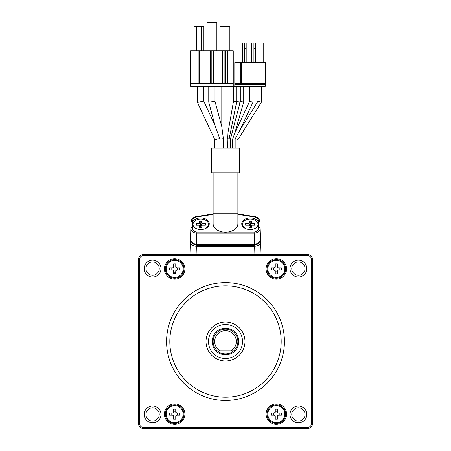 <?xml version="1.0" encoding="UTF-8"?>
<svg xmlns="http://www.w3.org/2000/svg" width="451" height="451" viewBox="0 0 451 451"><rect width="100%" height="100%" fill="white"/><g stroke="black" fill="none" stroke-linecap="round" stroke-linejoin="round"><path stroke-width="0.68" d="M173.579 273.904A5.102 5.102 0 0 0 174.001 273.977M175.321 273.977A5.102 5.102 0 0 0 175.743 273.904M173.579 272.624A3.867 3.867 0 0 0 175.743 272.624M291.769 414.435A6.652 6.652 0 0 0 298.415 421.087A6.652 6.652 0 0 0 305.068 414.435A6.652 6.652 0 0 0 298.415 407.783A6.652 6.652 0 0 0 291.769 414.435M290.004 414.435A8.411 8.411 0 0 0 298.415 422.846A8.411 8.411 0 0 0 306.832 414.435A8.411 8.411 0 0 0 298.415 406.024A8.411 8.411 0 0 0 290.004 414.435M144.168 414.435A8.411 8.411 0 0 0 152.585 422.846A8.411 8.411 0 0 0 160.996 414.435A8.411 8.411 0 0 0 152.585 406.024A8.411 8.411 0 0 0 144.168 414.435M145.932 414.435A6.652 6.652 0 0 0 152.585 421.087A6.652 6.652 0 0 0 159.231 414.435A6.652 6.652 0 0 0 152.585 407.783A6.652 6.652 0 0 0 145.932 414.435M145.932 268.599A6.652 6.652 0 0 0 152.585 275.251A6.652 6.652 0 0 0 159.231 268.599A6.652 6.652 0 0 0 152.585 261.946A6.652 6.652 0 0 0 145.932 268.599M144.168 268.599A8.411 8.411 0 0 0 152.585 277.01A8.411 8.411 0 0 0 160.996 268.599A8.411 8.411 0 0 0 152.585 260.188A8.411 8.411 0 0 0 144.168 268.599M291.769 268.599A6.652 6.652 0 0 0 298.415 275.251A6.652 6.652 0 0 0 305.068 268.599A6.652 6.652 0 0 0 298.415 261.946A6.652 6.652 0 0 0 291.769 268.599M290.004 268.599A8.411 8.411 0 0 0 298.415 277.01A8.411 8.411 0 0 0 306.832 268.599A8.411 8.411 0 0 0 298.415 260.188A8.411 8.411 0 0 0 290.004 268.599M164.429 414.119A10.232 10.232 0 0 0 174.661 424.352A10.232 10.232 0 0 0 184.893 414.119A10.232 10.232 0 0 0 174.661 403.893A10.232 10.232 0 0 0 164.429 414.119M165.382 414.119A9.279 9.279 0 0 0 174.661 423.404A9.279 9.279 0 0 0 183.94 414.119A9.279 9.279 0 0 0 174.661 404.84A9.279 9.279 0 0 0 165.382 414.119M266.107 414.119A10.232 10.232 0 0 0 276.339 424.352A10.232 10.232 0 0 0 286.571 414.119A10.232 10.232 0 0 0 276.339 403.893A10.232 10.232 0 0 0 266.107 414.119M267.06 414.119A9.279 9.279 0 0 0 276.339 423.404A9.279 9.279 0 0 0 285.618 414.119A9.279 9.279 0 0 0 276.339 404.84A9.279 9.279 0 0 0 267.06 414.119M266.107 268.914A10.232 10.232 0 0 0 276.339 279.146A10.232 10.232 0 0 0 286.571 268.914A10.232 10.232 0 0 0 276.339 258.682A10.232 10.232 0 0 0 266.107 268.914M267.06 268.914A9.279 9.279 0 0 0 276.339 278.194A9.279 9.279 0 0 0 285.618 268.914A9.279 9.279 0 0 0 276.339 259.629A9.279 9.279 0 0 0 267.06 268.914M164.429 268.914A10.232 10.232 0 0 0 174.661 279.146A10.232 10.232 0 0 0 184.893 268.914A10.232 10.232 0 0 0 174.661 258.682A10.232 10.232 0 0 0 164.429 268.914M165.382 268.914A9.279 9.279 0 0 0 174.661 278.194A9.279 9.279 0 0 0 183.94 268.914A9.279 9.279 0 0 0 174.661 259.629A9.279 9.279 0 0 0 165.382 268.914M284.434 341.52A58.934 58.934 0 0 0 225.5 282.585A58.934 58.934 0 0 0 166.566 341.52A58.934 58.934 0 0 0 225.5 400.454A58.934 58.934 0 0 0 284.434 341.52M281.187 341.52A55.687 55.687 0 0 0 225.5 285.833A55.687 55.687 0 0 0 169.813 341.52A55.687 55.687 0 0 0 225.5 397.201A55.687 55.687 0 0 0 281.187 341.52M242.514 341.52A17.014 17.014 0 0 0 225.5 324.5A17.014 17.014 0 0 0 208.486 341.52A17.014 17.014 0 0 0 225.5 358.534A17.014 17.014 0 0 0 242.514 341.52A17.014 17.014 0 0 1 225.5 358.534A17.014 17.014 0 0 1 208.486 341.52M312.43 423.81A4.64 4.64 0 0 1 307.791 428.45L143.209 428.45A4.64 4.64 0 0 1 138.57 423.81L138.57 259.224A4.64 4.64 0 0 1 143.209 254.584L307.791 254.584A4.64 4.64 0 0 1 312.43 259.224L312.43 423.81L311.359 423.81A3.569 3.569 0 0 1 307.791 427.379L143.209 427.379A3.569 3.569 0 0 1 139.641 423.81L139.641 259.224A3.569 3.569 0 0 1 143.209 255.655L307.791 255.655A3.569 3.569 0 0 1 311.359 259.224L311.359 423.81M284.277 254.584L280.888 254.584M138.57 282.738L138.57 286.131M272.832 422.717A93.988 93.988 0 0 0 273.695 422.209M284.84 414.401A93.988 93.988 0 0 0 285.613 413.77M274.992 423.303A95.595 95.595 0 0 0 276.097 422.626M284.412 416.803A95.595 95.595 0 0 0 285.427 415.997M165.573 415.997A95.595 95.595 0 0 0 166.588 416.803M174.903 422.626A95.595 95.595 0 0 0 176.008 423.303M165.387 413.77A93.988 93.988 0 0 0 166.16 414.401M177.305 422.209A93.988 93.988 0 0 0 178.168 422.717M178.168 260.317A93.988 93.988 0 0 0 177.305 260.825M166.16 268.633A93.988 93.988 0 0 0 165.387 269.27M176.008 259.731A95.595 95.595 0 0 0 174.903 260.407M166.588 266.237A95.595 95.595 0 0 0 165.573 267.037M285.427 267.037A95.595 95.595 0 0 0 284.412 266.237M276.097 260.407A95.595 95.595 0 0 0 274.992 259.731M285.613 269.27A93.988 93.988 0 0 0 284.84 268.633M273.695 260.825A93.988 93.988 0 0 0 272.832 260.317M192.329 242.717L196.394 245.203L196.394 246.28C192.678 245.964 190.666 244.476 190.367 241.809L190.61 234.858M196.394 245.203L254.606 245.203L258.671 242.717M189.922 254.584L190.367 241.809A1.545 1.133 2 0 1 190.846 241.026M260.154 241.026A1.545 1.133 -2 0 1 260.633 241.809C260.334 244.476 258.322 245.964 254.606 246.28L196.394 246.28L196.106 254.584M259.945 222.168L261.078 254.584M227.58 232.085L254.144 232.085C256.935 231.803 258.429 230.309 258.626 227.614A1.545 1.133 -2 0 1 260.171 228.691L260.001 223.735M250.249 217.963A8.507 5.801 0 0 0 241.888 222.698A8.507 5.801 0 0 0 247.176 229.176A8.507 5.801 0 0 0 250.249 229.565A8.507 5.801 0 0 0 253.321 229.176A8.507 5.801 0 0 0 258.536 225.072L258.44 222.191A8.507 5.801 0 0 0 250.249 217.963M250.412 223.651A4.487 3.061 0 0 0 250.249 223.645A4.487 3.061 0 0 0 250.091 223.651M190.474 238.782C190.756 242.007 192.752 243.794 196.473 244.143L196.473 244.786C191.985 245.445 189.758 238.861 190.474 238.782L190.829 228.691A1.545 1.133 2 0 1 192.374 227.614L192.464 225.072A8.507 5.801 0 0 0 197.679 229.176A8.507 5.801 0 0 0 200.751 229.565A8.507 5.801 0 0 0 203.824 229.176A8.507 5.801 0 0 0 209.112 222.698A8.507 5.801 0 0 0 200.751 217.963A8.507 5.801 0 0 0 192.56 222.191L192.374 227.614C192.571 230.309 194.065 231.803 196.856 232.085L223.42 232.085M200.909 223.651A4.487 3.061 0 0 0 200.751 223.645A4.487 3.061 0 0 0 200.588 223.651M196.856 232.085L196.473 244.143L254.527 244.143C258.248 243.794 260.244 242.007 260.526 238.782L260.171 228.691C259.872 231.357 257.865 232.851 254.144 233.161L196.856 233.161C193.135 232.851 191.128 231.357 190.829 228.691L191.055 222.168M195.847 216.694A1.545 0.327 78.4 0 1 195.881 216.677A1.545 0.327 78.4 0 1 196.191 217.061C193.806 217.856 192.605 219.192 192.6 221.058A1.545 1.133 2 0 0 191.055 222.134C191.156 219.49 192.757 217.675 195.847 216.694L213.126 213.988M237.874 213.988L255.153 216.694C258.243 217.675 259.844 219.49 259.945 222.134C258.88 218.352 259.178 218.318 255.119 216.677L255.119 216.677A1.545 0.327 -78.4 0 1 255.153 216.694M258.44 222.191L258.4 221.058A1.545 1.133 -2 0 1 259.945 222.134M258.4 221.058C258.389 219.186 257.194 217.856 254.809 217.061A1.545 0.327 -78.4 0 1 255.119 216.677L237.874 213.971M191.055 222.134C191.765 219.637 191.055 218.549 195.881 216.677L213.126 213.971M254.809 217.061L237.874 214.394M213.126 214.394L196.191 217.061M237.874 172.902L237.874 223.764A12.374 8.439 180 0 1 225.5 232.203A12.374 8.439 180 0 1 213.126 223.764L213.126 172.902M253.022 86.282L253.022 102.135L249.617 101.379L253.022 102.135L240.124 129.792L235.264 138.745L238.043 139.539L238.043 148.154M234.729 133.31L243.709 101.994L240.304 101.52L230.529 138.823L232.648 139.122L234.729 133.31L249.617 101.379L249.617 86.282M232.705 138.722L235.146 139.269L235.264 138.745M238.043 139.539L261.349 102.247L257.949 101.266L257.949 86.282M240.124 129.792L257.949 101.266L261.349 102.247L261.349 86.282M239.419 172.902L211.581 172.902L211.581 148.154L239.419 148.154L239.419 172.902M221.796 86.282L221.796 126.686L223.375 138.671L219.885 139.128L214.873 125L208.757 102.157L208.757 86.282M221.796 126.686L215.003 101.34L208.757 102.157M215.003 101.34L215.003 86.282M214.873 125L203.711 101.058L197.459 102.439L197.459 86.282M219.812 138.564L214.817 139.669L197.459 102.439M203.711 101.058L203.711 86.282M223.375 148.154L223.375 138.671M227.693 148.154L228.043 132.188L227.693 138.795L230.529 138.823M228.043 86.282L228.043 132.188L233.438 101.599L233.438 86.282L234.802 86.282L234.802 84.579L265.273 84.579L265.273 86.282L234.802 86.282M240.304 86.282L240.304 101.52L243.709 101.994L243.709 86.282M233.438 101.599L239.949 101.943L236.696 101.571L239.949 101.943L236.696 101.571L236.696 86.282M236.657 101.881L229.142 138.812M235.146 139.269L235.146 148.154M232.648 139.122L232.648 148.154M230.512 138.97L230.512 148.154M229.136 138.919L229.136 148.154M219.885 148.154L219.885 139.128M219.953 50.704L219.953 26.57L229.852 26.57L229.852 50.704M222.428 50.704L224.124 50.704L224.124 83.187L222.428 83.187L222.428 50.704L213.532 50.704L213.532 83.187L211.987 83.187L211.987 50.704L213.532 50.704M223.972 83.187L223.972 50.704L227.377 50.704L227.377 83.187L225.827 83.187L225.827 50.704L225.675 83.187L224.124 83.187M199.686 50.704L199.686 83.187L210.284 83.187L210.284 50.704L190.559 50.704L190.559 83.187L233.252 83.187L233.252 50.704L227.377 50.704M198.141 50.704L198.141 83.187M210.284 50.704L211.829 50.704L211.829 83.187L210.284 83.187M213.532 83.187L222.428 83.187M227.377 83.187L233.252 83.187L233.252 86.282L190.559 86.282L190.559 83.187M203.863 50.704L203.863 26.57L201.236 26.57L201.236 50.704M196.591 50.704L196.591 26.57L193.964 26.57L193.964 50.704M196.591 26.57L201.236 26.57M206.958 50.704L206.958 22.55L216.858 22.55L216.858 50.704M240.31 83.649L240.31 62.616L241.234 62.616L241.234 83.649L234.802 83.649L234.802 84.579M241.234 83.649L265.273 83.649L265.273 62.616L241.234 62.616M265.273 84.579L265.273 83.649L234.802 83.649L234.802 62.616L240.31 62.616M244.639 62.616L244.639 42.969L242.475 42.969L242.475 62.616M242.475 42.969L236.905 42.969L236.905 62.616M253.919 62.616L253.919 42.969L251.754 42.969L251.754 62.616M251.754 42.969L246.184 42.969L246.184 62.616M263.198 62.616L263.198 42.969L261.033 42.969L261.033 62.616M261.033 42.969L255.463 42.969L255.463 62.616M244.639 48.449L246.184 48.449M253.919 48.449L255.463 48.449M244.639 49.993L246.184 49.993M253.919 49.993L255.463 49.993M237.874 341.52A12.374 12.374 0 0 1 217.314 350.799A12.374 12.374 0 0 1 225.5 329.145A12.374 12.374 0 0 1 237.874 341.52M214.67 341.52A10.83 10.83 0 0 0 219.925 350.799L231.075 350.799A10.83 10.83 0 0 0 225.5 330.69A10.83 10.83 0 0 0 214.67 341.52M231.075 350.799L233.686 350.799L231.075 350.799M175.743 273.966A20.769 10.384 180 0 1 174.661 273.977A20.769 10.384 180 0 1 173.579 273.966L173.579 270.921L172.648 269.997L169.61 269.997A20.769 10.384 -90 0 1 169.61 267.832L172.648 267.832L173.579 266.902L173.579 263.858A20.769 10.384 0 0 1 174.661 263.846A20.769 10.384 0 0 1 175.743 263.858L175.743 266.902L176.674 267.832L179.712 267.832A20.769 10.384 90 0 1 179.712 269.997L176.674 269.997L175.743 270.921L175.743 273.966M174.661 260.407A8.507 8.507 0 0 1 183.168 268.914A8.507 8.507 0 0 1 174.661 277.421A8.507 8.507 0 0 1 166.154 268.914A8.507 8.507 0 0 1 174.661 260.407M171.803 269.997L171.803 267.832M172.648 269.997A0.93 0.93 0 0 1 173.579 270.921M173.579 266.051L175.743 266.051M176.674 267.832A0.93 0.93 0 0 1 175.743 266.902M177.519 267.832L177.519 269.997M175.743 270.921A0.93 0.93 0 0 1 176.674 269.997M173.579 266.902A0.93 0.93 0 0 1 172.648 267.832M175.743 273.424A4.64 4.64 0 0 1 173.579 273.424M277.421 419.176A20.769 10.384 180 0 1 276.339 419.188A20.769 10.384 180 0 1 275.257 419.176L275.257 416.132L274.326 415.208L271.288 415.208A20.769 10.384 -90 0 1 271.288 413.037L274.326 413.037L275.257 412.113L275.257 409.068A20.769 10.384 0 0 1 276.339 409.057A20.769 10.384 0 0 1 277.421 409.068L277.421 412.113L278.352 413.037L281.39 413.037A20.769 10.384 90 0 1 281.39 415.208L278.352 415.208L277.421 416.132L277.421 419.176M276.339 405.612A8.507 8.507 0 0 1 284.846 414.119A8.507 8.507 0 0 1 276.339 422.632A8.507 8.507 0 0 1 267.832 414.119A8.507 8.507 0 0 1 276.339 405.612M275.257 411.261L277.421 411.261M278.352 413.037A0.93 0.93 0 0 1 277.421 412.113M279.197 413.037L279.197 415.208M273.481 415.208L273.481 413.037M274.326 415.208A0.93 0.93 0 0 1 275.257 416.132M277.421 416.983L275.257 416.983M277.421 416.132A0.93 0.93 0 0 1 278.352 415.208M275.257 412.113A0.93 0.93 0 0 1 274.326 413.037M277.421 273.966A20.769 10.384 180 0 1 276.339 273.977A20.769 10.384 180 0 1 275.257 273.966L275.257 270.921L274.326 269.997L271.288 269.997A20.769 10.384 -90 0 1 271.288 267.832L274.326 267.832L275.257 266.902L275.257 263.858A20.769 10.384 0 0 1 276.339 263.846A20.769 10.384 0 0 1 277.421 263.858L277.421 266.902L278.352 267.832L281.39 267.832A20.769 10.384 90 0 1 281.39 269.997L278.352 269.997L277.421 270.921L277.421 273.966M276.339 260.407A8.507 8.507 0 0 1 284.846 268.914A8.507 8.507 0 0 1 276.339 277.421A8.507 8.507 0 0 1 267.832 268.914A8.507 8.507 0 0 1 276.339 260.407M275.257 266.051L277.421 266.051M278.352 267.832A0.93 0.93 0 0 1 277.421 266.902M279.197 267.832L279.197 269.997M273.481 269.997L273.481 267.832M274.326 269.997A0.93 0.93 0 0 1 275.257 270.921M277.421 271.773L275.257 271.773M277.421 270.921A0.93 0.93 0 0 1 278.352 269.997M275.257 266.902A0.93 0.93 0 0 1 274.326 267.832M179.712 413.037A20.769 10.384 90 0 1 179.729 414.119A20.769 10.384 90 0 1 179.712 415.208L176.674 415.208L175.743 416.132L175.743 419.176A20.769 10.384 180 0 1 173.579 419.176L173.579 416.132L172.648 415.208L169.61 415.208A20.769 10.384 -90 0 1 169.593 414.119A20.769 10.384 -90 0 1 169.61 413.037L172.648 413.037L173.579 412.113L173.579 409.068A20.769 10.384 0 0 1 175.743 409.068L175.743 412.113L176.674 413.037L179.712 413.037M166.154 414.119A8.507 8.507 0 0 1 174.661 405.612A8.507 8.507 0 0 1 183.168 414.119A8.507 8.507 0 0 1 174.661 422.632A8.507 8.507 0 0 1 166.154 414.119M171.803 415.208L171.803 413.037M173.579 412.113A0.93 0.93 0 0 1 172.648 413.037M173.579 411.261L175.743 411.261M175.743 416.983L173.579 416.983M175.743 416.132A0.93 0.93 0 0 1 176.674 415.208M177.519 413.037L177.519 415.208M176.674 413.037A0.93 0.93 0 0 1 175.743 412.113M172.648 415.208A0.93 0.93 0 0 1 173.579 416.132M196.112 225.072L196.112 223.595L199.669 223.595L199.669 221.165L201.834 221.165L201.834 223.595L205.391 223.595L205.391 225.072L201.834 225.072L201.834 227.496L199.669 227.496L199.669 225.072L196.112 225.072M196.659 225.072L196.112 223.595M203.677 229.209A7.735 5.277 0 0 0 208.339 223.313A7.735 5.277 0 0 0 200.751 219.056A7.735 5.277 0 0 0 193.163 223.313A7.735 5.277 0 0 0 197.82 229.209M204.844 225.072L205.391 223.595M200.751 227.496L201.834 223.595M199.669 223.595L200.751 226.503L200.751 224.079L201.834 221.165M200.751 224.079L199.669 221.165M201.834 225.072L200.751 226.503L199.669 225.072M245.609 225.072L245.609 223.595L249.166 223.595L249.166 221.165L251.331 221.165L251.331 223.595L254.888 223.595L254.888 225.072L251.331 225.072L251.331 227.496L249.166 227.496L249.166 225.072L245.609 225.072M246.156 225.072L245.609 223.595M253.18 229.209A7.735 5.277 0 0 0 257.837 223.313A7.735 5.277 0 0 0 250.249 219.056A7.735 5.277 0 0 0 242.661 223.313A7.735 5.277 0 0 0 247.323 229.209M254.341 225.072L254.888 223.595M250.249 227.496L251.331 223.595M249.166 223.595L250.249 226.503L250.249 224.079L251.331 221.165M250.249 224.079L249.166 221.165M251.331 225.072L250.249 226.503L249.166 225.072M283.239 262.707L283.307 264.032M283.307 419.002L283.239 420.326M167.761 420.326L167.693 419.002M206.011 341.52A19.489 19.489 0 0 1 225.5 322.025A19.489 19.489 0 0 1 244.989 341.52A19.489 19.489 0 0 1 225.5 361.009A19.489 19.489 0 0 1 206.011 341.52M138.57 423.81L139.641 423.81M139.641 259.224L138.57 259.224M143.209 255.655L143.209 254.584M307.791 255.655L307.791 254.584M311.359 259.224L312.43 259.224M307.791 428.45L307.791 427.379M143.209 428.45L143.209 427.379M258.626 227.614L258.536 225.072L258.626 227.614M254.606 245.203L254.894 254.584M254.144 232.085L254.527 244.786C259.015 245.445 261.242 238.861 260.526 238.782M192.6 221.058L192.56 222.191M237.874 213.216L213.126 213.216M190.559 83.807L233.252 83.807M213.137 336.604A13.305 13.305 0 0 1 230.416 329.157A13.305 13.305 0 0 1 237.863 346.43A13.305 13.305 0 0 1 220.584 353.877A13.305 13.305 0 0 1 213.137 336.604M196.473 244.786L254.527 244.786M238.985 106.126L239.949 101.943L239.949 86.282M214.817 139.669L214.817 148.154"/></g></svg>

